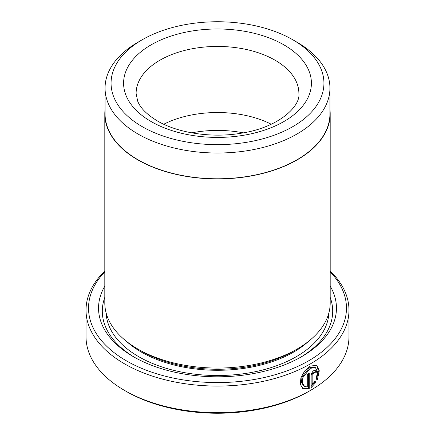 <?xml version="1.0" encoding="UTF-8"?>
<svg xmlns="http://www.w3.org/2000/svg" width="435" height="435" viewBox="0 0 435 435"><rect width="100%" height="100%" fill="white"/><g stroke="black" fill="none" stroke-linecap="round" stroke-linejoin="round"><path stroke-width="0.65" d="M142.24 39.748L137.993 42.2A112.442 64.918 0 0 0 105.058 88.104L105.058 113.867A112.442 64.918 0 0 0 137.993 159.77A112.442 64.918 0 0 0 260.527 173.842A112.442 64.918 0 0 0 329.942 113.867L329.942 88.104A112.442 64.918 0 0 0 297.007 42.2L292.76 39.748A106.434 61.449 0 0 0 142.24 39.748A106.434 61.449 0 0 0 142.24 126.65A106.434 61.449 0 0 0 292.76 126.65A106.434 61.449 0 0 0 292.76 39.748L297.007 42.2M105.058 88.104A112.442 64.918 0 0 0 137.993 134.007A112.442 64.918 0 0 0 260.527 148.079A112.442 64.918 0 0 0 329.942 88.104M303.728 385.921L301.477 382.506L301.95 377.167L309.318 367.792L314.587 367.173L315.478 367.684L310.204 368.304L302.836 377.683L302.368 383.023L304.614 386.427L307.279 386.976L307.279 374.356A131.473 75.907 0 0 0 309.236 373.273L309.236 388.7L303.168 388.721L300.308 384.442L300.906 377.77L304.707 370.935L310.204 366.091L316.745 365.291L319.301 370.794L317.343 379.706L316.076 378.977L317.555 372.012L315.478 367.684M302.727 388.444L308.35 388.189L309.236 388.7M313.037 383.67L312.156 383.159L312.156 373.85L313.184 372.115L314.614 372.605L313.967 372.686L313.037 374.361L313.037 383.67L314.793 381.364L316.082 382.109L311.155 387.596L311.155 375.487C311.34 373.377 312.276 371.707 313.967 370.473L315.897 370.218L316.685 372.045A131.473 75.907 180 0 1 314.88 373.214L314.614 372.605M104.808 271.908A128.972 74.461 0 0 0 126.302 360.773A128.972 74.461 0 0 0 295.202 367.548A128.972 74.461 0 0 0 330.192 271.908M330.192 271.065A131.473 75.907 180 0 1 348.973 310.166A131.473 75.907 180 0 1 267.813 380.293A131.473 75.907 180 0 1 124.535 363.839A131.473 75.907 180 0 1 86.027 310.166A131.473 75.907 180 0 1 104.808 271.065M310.465 390.418L308.698 391.44A128.972 74.461 180 0 1 126.302 391.44L124.535 390.418A131.473 75.907 0 0 0 310.465 390.418A131.473 75.907 0 0 0 348.973 336.744L348.973 310.166M330.192 113.867L330.192 303.005A112.692 65.06 180 0 1 297.187 349.011L293.647 351.056A107.684 62.172 180 0 1 141.359 351.056L137.813 349.011A112.692 65.06 180 0 1 104.808 303.005L104.808 113.867A112.692 65.06 0 0 0 137.813 159.873A112.692 65.06 0 0 0 260.625 173.978A112.692 65.06 0 0 0 330.192 113.867A112.692 65.06 0 0 0 329.942 109.533M297.187 349.011A112.692 65.06 180 0 1 137.813 349.011L141.353 351.056A107.684 62.172 180 0 1 141.353 351.056L141.353 351.056M330.192 286.132A118.951 68.676 180 0 1 301.613 356.678A118.951 68.676 180 0 1 133.387 356.678L133.387 356.678A118.951 68.676 180 0 1 104.808 286.132M134.736 357.445A115.199 66.506 180 0 1 104.808 297.393M191.688 132.844A81.388 46.991 180 0 1 243.312 132.844M163.745 124.236A81.388 46.991 180 0 1 271.255 124.236M105.058 109.533A112.692 65.06 0 0 0 104.808 113.867M126.302 391.44L124.535 390.418A131.473 75.907 0 0 1 86.027 336.744L86.027 310.166M330.192 297.393A115.199 66.506 180 0 1 300.264 357.445M311.155 386.41L315.196 381.593L314.793 381.364M315.196 381.593L316.082 382.109M314.369 372.463A130.223 75.184 0 0 0 315.794 371.533L316.685 372.045M316.452 379.195L318.398 371.686L317.207 366.036M308.35 388.189L308.35 373.768M308.29 341.551A107.684 62.172 180 0 1 141.359 352.078A107.684 62.172 180 0 1 126.71 341.551M328.903 312.814A111.442 64.342 180 0 1 258.841 370.935A111.442 64.342 180 0 1 138.7 356.678A111.442 64.342 180 0 1 106.096 312.814M283.903 44.859A93.911 54.217 180 0 1 283.903 121.534A93.911 54.217 180 0 1 151.097 121.534A93.911 54.217 180 0 1 151.097 44.859A93.911 54.217 180 0 1 283.903 44.859M298.888 93.422A81.388 46.991 0 0 0 275.05 60.193A81.388 46.991 0 0 0 186.354 50.009A81.388 46.991 0 0 0 136.111 93.422L137.667 101.078C140.195 107.847 146.758 114.459 157.356 120.914C177.855 133.11 212.476 138.379 241.958 133.083C278.172 127.526 300.688 106.542 298.888 93.422M312.156 373.85L313.037 374.361M303.722 385.921L304.614 386.432"/></g></svg>
